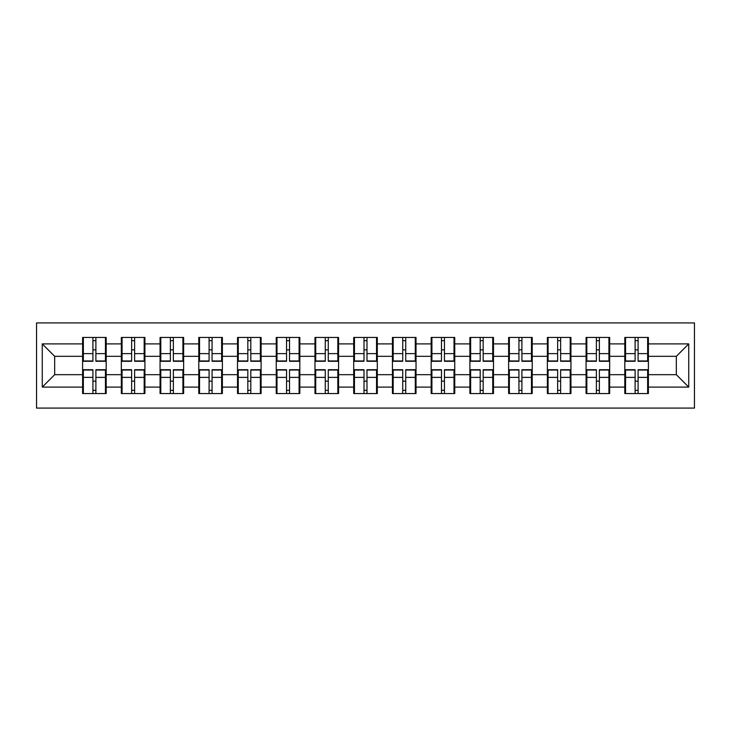 <?xml version="1.0" encoding="UTF-8"?>
<svg xmlns="http://www.w3.org/2000/svg" width="731" height="731" viewBox="0 0 731 731"><rect width="100%" height="100%" fill="white"/><g stroke="black" fill="none" stroke-linecap="round" stroke-linejoin="round"><path stroke-width="1.1" d="M36.55 408.081L694.45 408.081L694.45 322.919L36.55 322.919L36.55 408.081M648.397 381.262L647.648 381.262M625.553 381.262L624.813 381.262M624.813 349.738L625.553 349.738M647.648 349.738L648.397 349.738M648.397 346.512L647.648 346.512M625.553 346.512L624.813 346.512M624.813 384.488L625.553 384.488M647.648 384.488L648.397 384.488M609.672 381.262L608.923 381.262M586.829 381.262L586.079 381.262M586.079 349.738L586.829 349.738M608.923 349.738L609.672 349.738M609.672 346.512L608.923 346.512M586.829 346.512L586.079 346.512M586.079 384.488L586.829 384.488M608.923 384.488L609.672 384.488M570.938 381.262L570.198 381.262M548.095 381.262L547.355 381.262M547.355 349.738L548.095 349.738M570.198 349.738L570.938 349.738M570.938 346.512L570.198 346.512M548.095 346.512L547.355 346.512M547.355 384.488L548.095 384.488M570.198 384.488L570.938 384.488M532.214 381.262L531.464 381.262M509.37 381.262L508.621 381.262M508.621 349.738L509.37 349.738M531.464 349.738L532.214 349.738M532.214 346.512L531.464 346.512M509.37 346.512L508.621 346.512M508.621 384.488L509.37 384.488M531.464 384.488L532.214 384.488M493.48 381.262L492.74 381.262M470.636 381.262L469.896 381.262M469.896 349.738L470.636 349.738M492.74 349.738L493.48 349.738M493.48 346.512L492.74 346.512M470.636 346.512L469.896 346.512M469.896 384.488L470.636 384.488M492.74 384.488L493.48 384.488M454.755 381.262L454.006 381.262M431.911 381.262L431.162 381.262M431.162 349.738L431.911 349.738M454.006 349.738L454.755 349.738M454.755 346.512L454.006 346.512M431.911 346.512L431.162 346.512M431.162 384.488L431.911 384.488M454.006 384.488L454.755 384.488M416.021 381.262L415.281 381.262M393.177 381.262L392.437 381.262M392.437 349.738L393.177 349.738M415.281 349.738L416.021 349.738M416.021 346.512L415.281 346.512M393.177 346.512L392.437 346.512M392.437 384.488L393.177 384.488M415.281 384.488L416.021 384.488M377.297 381.262L376.547 381.262M354.453 381.262L353.703 381.262M353.703 349.738L354.453 349.738M376.547 349.738L377.297 349.738M377.297 346.512L376.547 346.512M354.453 346.512L353.703 346.512M353.703 384.488L354.453 384.488M376.547 384.488L377.297 384.488M338.563 381.262L337.823 381.262M315.719 381.262L314.979 381.262M314.979 349.738L315.719 349.738M337.823 349.738L338.563 349.738M338.563 346.512L337.823 346.512M315.719 346.512L314.979 346.512M314.979 384.488L315.719 384.488M337.823 384.488L338.563 384.488M299.838 381.262L299.089 381.262M276.994 381.262L276.245 381.262M276.245 349.738L276.994 349.738M299.089 349.738L299.838 349.738M299.838 346.512L299.089 346.512M276.994 346.512L276.245 346.512M276.245 384.488L276.994 384.488M299.089 384.488L299.838 384.488M261.104 381.262L260.364 381.262M238.26 381.262L237.52 381.262M237.52 349.738L238.26 349.738M260.364 349.738L261.104 349.738M261.104 346.512L260.364 346.512M238.26 346.512L237.52 346.512M237.52 384.488L238.26 384.488M260.364 384.488L261.104 384.488M222.379 381.262L221.63 381.262M199.536 381.262L198.786 381.262M198.786 349.738L199.536 349.738M221.63 349.738L222.379 349.738M222.379 346.512L221.63 346.512M199.536 346.512L198.786 346.512M198.786 384.488L199.536 384.488M221.63 384.488L222.379 384.488M183.645 381.262L182.905 381.262M160.802 381.262L160.062 381.262M160.062 349.738L160.802 349.738M182.905 349.738L183.645 349.738M183.645 346.512L182.905 346.512M160.802 346.512L160.062 346.512M160.062 384.488L160.802 384.488M182.905 384.488L183.645 384.488M144.921 381.262L144.171 381.262M122.077 381.262L121.328 381.262M121.328 349.738L122.077 349.738M144.171 349.738L144.921 349.738M144.921 346.512L144.171 346.512M122.077 346.512L121.328 346.512M121.328 384.488L122.077 384.488M144.171 384.488L144.921 384.488M676.33 374.683L676.33 356.317L648.397 356.317L648.397 374.683L676.33 374.683L688.739 387.101L688.739 343.899L648.397 343.899L648.397 337.448L624.813 337.448L624.813 356.317L609.672 356.317L609.672 374.683L624.813 374.683L624.813 356.317M688.739 387.101L648.397 387.101L648.397 393.552L624.813 393.552L624.813 387.101L609.672 387.101L609.672 393.552L586.079 393.552L586.079 387.101L570.938 387.101L570.938 393.552L547.355 393.552L547.355 387.101L532.214 387.101L532.214 393.552L508.621 393.552L508.621 387.101L493.48 387.101L493.48 393.552L469.896 393.552L469.896 387.101L454.755 387.101L454.755 393.552L431.162 393.552L431.162 387.101L416.021 387.101L416.021 393.552L392.437 393.552L392.437 387.101L377.297 387.101L377.297 393.552L353.703 393.552L353.703 387.101L338.563 387.101L338.563 393.552L314.979 393.552L314.979 387.101L299.838 387.101L299.838 393.552L276.245 393.552L276.245 387.101L261.104 387.101L261.104 393.552L237.52 393.552L237.52 387.101L222.379 387.101L222.379 393.552L198.786 393.552L198.786 387.101L183.645 387.101L183.645 393.552L160.062 393.552L160.062 387.101L144.921 387.101L144.921 393.552L121.328 393.552L121.328 387.101L106.187 387.101L106.187 393.552L82.603 393.552L82.603 387.101L42.261 387.101L42.261 343.899L82.603 343.899L82.603 356.317L54.67 356.317L54.67 374.683L82.603 374.683L82.603 356.317M624.813 343.899L609.672 343.899L609.672 337.448L586.079 337.448L586.079 343.899L570.938 343.899L570.938 337.448L547.355 337.448L547.355 343.899L532.214 343.899L532.214 337.448L508.621 337.448L508.621 343.899L493.48 343.899L493.48 337.448L469.896 337.448L469.896 343.899L454.755 343.899L454.755 337.448L431.162 337.448L431.162 343.899L416.021 343.899L416.021 337.448L392.437 337.448L392.437 343.899L377.297 343.899L377.297 337.448L353.703 337.448L353.703 343.899L338.563 343.899L338.563 337.448L314.979 337.448L314.979 343.899L299.838 343.899L299.838 337.448L276.245 337.448L276.245 343.899L261.104 343.899L261.104 337.448L237.52 337.448L237.52 343.899L222.379 343.899L222.379 337.448L198.786 337.448L198.786 343.899L183.645 343.899L183.645 337.448L160.062 337.448L160.062 343.899L144.921 343.899L144.921 337.448L121.328 337.448L121.328 343.899L106.187 343.899L106.187 337.448L82.603 337.448L82.603 343.899M624.813 374.683L624.813 387.101M609.672 374.683L609.672 387.101M609.672 343.899L609.672 356.317M570.938 374.683L586.079 374.683L586.079 356.317L570.938 356.317L570.938 387.101M586.079 374.683L586.079 387.101M586.079 343.899L586.079 356.317M570.938 343.899L570.938 356.317M532.214 374.683L547.355 374.683L547.355 356.317L532.214 356.317L532.214 387.101M547.355 374.683L547.355 387.101M547.355 343.899L547.355 356.317M532.214 343.899L532.214 356.317M493.48 374.683L508.621 374.683L508.621 356.317L493.48 356.317L493.48 387.101M508.621 374.683L508.621 387.101M508.621 343.899L508.621 356.317M493.48 343.899L493.48 356.317M454.755 374.683L469.896 374.683L469.896 356.317L454.755 356.317L454.755 387.101M469.896 374.683L469.896 387.101M469.896 343.899L469.896 356.317M454.755 343.899L454.755 356.317M416.021 374.683L431.162 374.683L431.162 356.317L416.021 356.317L416.021 387.101M431.162 374.683L431.162 387.101M431.162 343.899L431.162 356.317M416.021 343.899L416.021 356.317M377.297 374.683L392.437 374.683L392.437 356.317L377.297 356.317L377.297 387.101M392.437 374.683L392.437 387.101M392.437 343.899L392.437 356.317M377.297 343.899L377.297 356.317M338.563 374.683L353.703 374.683L353.703 356.317L338.563 356.317L338.563 387.101M353.703 374.683L353.703 387.101M353.703 343.899L353.703 356.317M338.563 343.899L338.563 356.317M299.838 374.683L314.979 374.683L314.979 356.317L299.838 356.317L299.838 387.101M314.979 374.683L314.979 387.101M314.979 343.899L314.979 356.317M299.838 343.899L299.838 356.317M261.104 374.683L276.245 374.683L276.245 356.317L261.104 356.317L261.104 387.101M276.245 374.683L276.245 387.101M276.245 343.899L276.245 356.317M261.104 343.899L261.104 356.317M222.379 374.683L237.52 374.683L237.52 356.317L222.379 356.317L222.379 387.101M237.52 374.683L237.52 387.101M237.52 343.899L237.52 356.317M222.379 343.899L222.379 356.317M183.645 374.683L198.786 374.683L198.786 356.317L183.645 356.317L183.645 387.101M198.786 374.683L198.786 387.101M198.786 343.899L198.786 356.317M183.645 343.899L183.645 356.317M144.921 374.683L160.062 374.683L160.062 356.317L144.921 356.317L144.921 387.101M160.062 374.683L160.062 387.101M160.062 343.899L160.062 356.317M144.921 343.899L144.921 356.317M106.187 374.683L121.328 374.683L121.328 356.317L106.187 356.317L106.187 387.101M121.328 374.683L121.328 387.101M121.328 343.899L121.328 356.317M106.187 343.899L106.187 356.317M106.187 381.262L105.447 381.262M83.352 381.262L82.603 381.262M82.603 349.738L83.352 349.738M105.447 349.738L106.187 349.738M106.187 346.512L105.447 346.512M83.352 346.512L82.603 346.512M82.603 384.488L83.352 384.488M105.447 384.488L106.187 384.488M82.603 374.683L82.603 387.101M54.67 374.683L42.261 387.101M42.261 343.899L54.67 356.317M648.397 374.683L648.397 387.101M648.397 343.899L648.397 356.317M688.739 343.899L676.33 356.317M105.447 337.448L105.447 361.278L95.889 361.278L95.889 337.448M92.91 337.448L92.91 361.278L83.352 361.278L83.352 337.448M92.91 340.673L95.889 340.673M95.889 349.857L92.91 349.857M83.352 393.552L83.352 369.722L92.91 369.722L92.91 393.552M95.889 393.552L95.889 369.722L105.447 369.722L105.447 393.552M95.889 390.327L92.91 390.327M92.91 381.143L95.889 381.143M144.171 337.448L144.171 361.278L134.614 361.278L134.614 337.448M131.635 337.448L131.635 361.278L122.077 361.278L122.077 337.448M131.635 340.673L134.614 340.673M134.614 349.857L131.635 349.857M182.905 337.448L182.905 361.278L173.348 361.278L173.348 337.448M170.369 337.448L170.369 361.278L160.802 361.278L160.802 337.448M170.369 340.673L173.348 340.673M173.348 349.857L170.369 349.857M221.63 337.448L221.63 361.278L212.072 361.278L212.072 337.448M209.093 337.448L209.093 361.278L199.536 361.278L199.536 337.448M209.093 340.673L212.072 340.673M212.072 349.857L209.093 349.857M260.364 337.448L260.364 361.278L250.806 361.278L250.806 337.448M247.827 337.448L247.827 361.278L238.26 361.278L238.26 337.448M247.827 340.673L250.806 340.673M250.806 349.857L247.827 349.857M299.089 337.448L299.089 361.278L289.531 361.278L289.531 337.448M286.552 337.448L286.552 361.278L276.994 361.278L276.994 337.448M286.552 340.673L289.531 340.673M289.531 349.857L286.552 349.857M122.077 393.552L122.077 369.722L131.635 369.722L131.635 393.552M134.614 393.552L134.614 369.722L144.171 369.722L144.171 393.552M134.614 390.327L131.635 390.327M131.635 381.143L134.614 381.143M160.802 393.552L160.802 369.722L170.369 369.722L170.369 393.552M173.348 393.552L173.348 369.722L182.905 369.722L182.905 393.552M173.348 390.327L170.369 390.327M170.369 381.143L173.348 381.143M199.536 393.552L199.536 369.722L209.093 369.722L209.093 393.552M212.072 393.552L212.072 369.722L221.63 369.722L221.63 393.552M212.072 390.327L209.093 390.327M209.093 381.143L212.072 381.143M238.26 393.552L238.26 369.722L247.827 369.722L247.827 393.552M250.806 393.552L250.806 369.722L260.364 369.722L260.364 393.552M250.806 390.327L247.827 390.327M247.827 381.143L250.806 381.143M276.994 393.552L276.994 369.722L286.552 369.722L286.552 393.552M289.531 393.552L289.531 369.722L299.089 369.722L299.089 393.552M289.531 390.327L286.552 390.327M286.552 381.143L289.531 381.143M337.823 337.448L337.823 361.278L328.265 361.278L328.265 337.448M325.277 337.448L325.277 361.278L315.719 361.278L315.719 337.448M325.277 340.673L328.265 340.673M328.265 349.857L325.277 349.857M315.719 393.552L315.719 369.722L325.277 369.722L325.277 393.552M328.265 393.552L328.265 369.722L337.823 369.722L337.823 393.552M328.265 390.327L325.277 390.327M325.277 381.143L328.265 381.143M376.547 337.448L376.547 361.278L366.989 361.278L366.989 337.448M364.011 337.448L364.011 361.278L354.453 361.278L354.453 337.448M364.011 340.673L366.989 340.673M366.989 349.857L364.011 349.857M354.453 393.552L354.453 369.722L364.011 369.722L364.011 393.552M366.989 393.552L366.989 369.722L376.547 369.722L376.547 393.552M366.989 390.327L364.011 390.327M364.011 381.143L366.989 381.143M415.281 337.448L415.281 361.278L405.723 361.278L405.723 337.448M402.735 337.448L402.735 361.278L393.177 361.278L393.177 337.448M402.735 340.673L405.723 340.673M405.723 349.857L402.735 349.857M393.177 393.552L393.177 369.722L402.735 369.722L402.735 393.552M405.723 393.552L405.723 369.722L415.281 369.722L415.281 393.552M405.723 390.327L402.735 390.327M402.735 381.143L405.723 381.143M454.006 337.448L454.006 361.278L444.448 361.278L444.448 337.448M441.469 337.448L441.469 361.278L431.911 361.278L431.911 337.448M441.469 340.673L444.448 340.673M444.448 349.857L441.469 349.857M431.911 393.552L431.911 369.722L441.469 369.722L441.469 393.552M444.448 393.552L444.448 369.722L454.006 369.722L454.006 393.552M444.448 390.327L441.469 390.327M441.469 381.143L444.448 381.143M492.74 337.448L492.74 361.278L483.173 361.278L483.173 337.448M480.194 337.448L480.194 361.278L470.636 361.278L470.636 337.448M480.194 340.673L483.173 340.673M483.173 349.857L480.194 349.857M470.636 393.552L470.636 369.722L480.194 369.722L480.194 393.552M483.173 393.552L483.173 369.722L492.74 369.722L492.74 393.552M483.173 390.327L480.194 390.327M480.194 381.143L483.173 381.143M531.464 337.448L531.464 361.278L521.907 361.278L521.907 337.448M518.928 337.448L518.928 361.278L509.37 361.278L509.37 337.448M518.928 340.673L521.907 340.673M521.907 349.857L518.928 349.857M509.37 393.552L509.37 369.722L518.928 369.722L518.928 393.552M521.907 393.552L521.907 369.722L531.464 369.722L531.464 393.552M521.907 390.327L518.928 390.327M518.928 381.143L521.907 381.143M570.198 337.448L570.198 361.278L560.631 361.278L560.631 337.448M557.652 337.448L557.652 361.278L548.095 361.278L548.095 337.448M557.652 340.673L560.631 340.673M560.631 349.857L557.652 349.857M548.095 393.552L548.095 369.722L557.652 369.722L557.652 393.552M560.631 393.552L560.631 369.722L570.198 369.722L570.198 393.552M560.631 390.327L557.652 390.327M557.652 381.143L560.631 381.143M608.923 337.448L608.923 361.278L599.365 361.278L599.365 337.448M596.386 337.448L596.386 361.278L586.829 361.278L586.829 337.448M596.386 340.673L599.365 340.673M599.365 349.857L596.386 349.857M586.829 393.552L586.829 369.722L596.386 369.722L596.386 393.552M599.365 393.552L599.365 369.722L608.923 369.722L608.923 393.552M599.365 390.327L596.386 390.327M596.386 381.143L599.365 381.143M647.648 337.448L647.648 361.278L638.09 361.278L638.09 337.448M635.111 337.448L635.111 361.278L625.553 361.278L625.553 337.448M635.111 340.673L638.09 340.673M638.09 349.857L635.111 349.857M625.553 393.552L625.553 369.722L635.111 369.722L635.111 393.552M638.09 393.552L638.09 369.722L647.648 369.722L647.648 393.552M638.09 390.327L635.111 390.327M635.111 381.143L638.09 381.143M92.91 353.621L83.352 353.621M92.91 360.959L83.352 360.959M105.447 353.621L95.889 353.621M105.447 360.959L95.889 360.959M95.889 377.379L105.447 377.379M95.889 370.041L105.447 370.041M83.352 377.379L92.91 377.379M83.352 370.041L92.91 370.041M131.635 353.621L122.077 353.621M131.635 360.959L122.077 360.959M144.171 353.621L134.614 353.621M144.171 360.959L134.614 360.959M170.369 353.621L160.802 353.621M170.369 360.959L160.802 360.959M182.905 353.621L173.348 353.621M182.905 360.959L173.348 360.959M209.093 353.621L199.536 353.621M209.093 360.959L199.536 360.959M221.63 353.621L212.072 353.621M221.63 360.959L212.072 360.959M247.827 353.621L238.26 353.621M247.827 360.959L238.26 360.959M260.364 353.621L250.806 353.621M260.364 360.959L250.806 360.959M286.552 353.621L276.994 353.621M286.552 360.959L276.994 360.959M299.089 353.621L289.531 353.621M299.089 360.959L289.531 360.959M134.614 377.379L144.171 377.379M134.614 370.041L144.171 370.041M122.077 377.379L131.635 377.379M122.077 370.041L131.635 370.041M173.348 377.379L182.905 377.379M173.348 370.041L182.905 370.041M160.802 377.379L170.369 377.379M160.802 370.041L170.369 370.041M212.072 377.379L221.63 377.379M212.072 370.041L221.63 370.041M199.536 377.379L209.093 377.379M199.536 370.041L209.093 370.041M250.806 377.379L260.364 377.379M250.806 370.041L260.364 370.041M238.26 377.379L247.827 377.379M238.26 370.041L247.827 370.041M289.531 377.379L299.089 377.379M289.531 370.041L299.089 370.041M276.994 377.379L286.552 377.379M276.994 370.041L286.552 370.041M325.277 353.621L315.719 353.621M325.277 360.959L315.719 360.959M337.823 353.621L328.265 353.621M337.823 360.959L328.265 360.959M328.265 377.379L337.823 377.379M328.265 370.041L337.823 370.041M315.719 377.379L325.277 377.379M315.719 370.041L325.277 370.041M364.011 353.621L354.453 353.621M364.011 360.959L354.453 360.959M376.547 353.621L366.989 353.621M376.547 360.959L366.989 360.959M366.989 377.379L376.547 377.379M366.989 370.041L376.547 370.041M354.453 377.379L364.011 377.379M354.453 370.041L364.011 370.041M402.735 353.621L393.177 353.621M402.735 360.959L393.177 360.959M415.281 353.621L405.723 353.621M415.281 360.959L405.723 360.959M405.723 377.379L415.281 377.379M405.723 370.041L415.281 370.041M393.177 377.379L402.735 377.379M393.177 370.041L402.735 370.041M441.469 353.621L431.911 353.621M441.469 360.959L431.911 360.959M454.006 353.621L444.448 353.621M454.006 360.959L444.448 360.959M444.448 377.379L454.006 377.379M444.448 370.041L454.006 370.041M431.911 377.379L441.469 377.379M431.911 370.041L441.469 370.041M480.194 353.621L470.636 353.621M480.194 360.959L470.636 360.959M492.74 353.621L483.173 353.621M492.74 360.959L483.173 360.959M483.173 377.379L492.74 377.379M483.173 370.041L492.74 370.041M470.636 377.379L480.194 377.379M470.636 370.041L480.194 370.041M518.928 353.621L509.37 353.621M518.928 360.959L509.37 360.959M531.464 353.621L521.907 353.621M531.464 360.959L521.907 360.959M521.907 377.379L531.464 377.379M521.907 370.041L531.464 370.041M509.37 377.379L518.928 377.379M509.37 370.041L518.928 370.041M557.652 353.621L548.095 353.621M557.652 360.959L548.095 360.959M570.198 353.621L560.631 353.621M570.198 360.959L560.631 360.959M560.631 377.379L570.198 377.379M560.631 370.041L570.198 370.041M548.095 377.379L557.652 377.379M548.095 370.041L557.652 370.041M596.386 353.621L586.829 353.621M596.386 360.959L586.829 360.959M608.923 353.621L599.365 353.621M608.923 360.959L599.365 360.959M599.365 377.379L608.923 377.379M599.365 370.041L608.923 370.041M586.829 377.379L596.386 377.379M586.829 370.041L596.386 370.041M635.111 353.621L625.553 353.621M635.111 360.959L625.553 360.959M647.648 353.621L638.09 353.621M647.648 360.959L638.09 360.959M638.09 377.379L647.648 377.379M638.09 370.041L647.648 370.041M625.553 377.379L635.111 377.379M625.553 370.041L635.111 370.041"/></g></svg>
